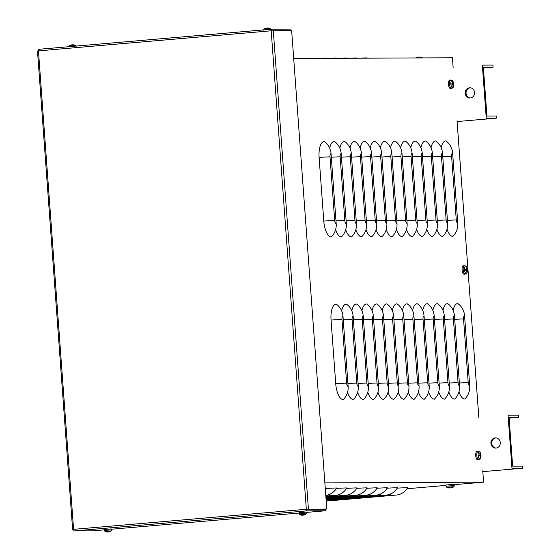 <?xml version="1.0" encoding="UTF-8"?>
<svg xmlns="http://www.w3.org/2000/svg" width="560" height="560" viewBox="0 0 560 560"><rect width="100%" height="100%" fill="white"/><g stroke="black" fill="none" stroke-linecap="round" stroke-linejoin="round"><path stroke-width="0.84" d="M343.231 399.588A15.967 6.314 -94.9 0 1 335.727 383.698L331.051 320.047A15.967 6.314 -94.9 0 1 336.217 304.101A15.967 14.651 89.7 0 1 342.993 316.33L348.138 386.351A15.967 14.651 -90.3 0 1 343.231 399.588M347.928 383.523A15.967 0.476 -4.2 0 1 356.769 383.124A3.192 1.26 85.1 0 0 358.267 386.302A15.967 14.651 -90.3 0 1 353.36 399.539A15.967 6.314 -94.9 0 1 347.529 392.343M358.057 383.474A15.967 0.476 -4.2 0 1 366.898 383.082A3.192 1.26 85.1 0 0 368.396 386.26A15.967 14.651 -90.3 0 1 363.489 399.49A15.967 6.314 -94.9 0 1 357.658 392.301M368.193 383.432A15.967 0.476 -4.2 0 1 377.034 383.033A3.192 1.26 85.1 0 0 378.532 386.211A15.967 14.651 -90.3 0 1 373.625 399.448A15.967 6.314 -94.9 0 1 367.787 392.252M378.322 383.383A15.967 0.476 -4.2 0 1 387.163 382.991A3.192 1.26 85.1 0 0 388.661 386.162A15.967 14.651 -90.3 0 1 383.754 399.399A15.967 6.314 -94.9 0 1 377.923 392.21M388.458 383.334A15.967 0.476 -4.2 0 1 397.292 382.942A3.192 1.26 85.1 0 0 398.797 386.12A15.967 14.651 -90.3 0 1 393.883 399.357A15.967 6.314 -94.9 0 1 388.052 392.161M398.587 383.292A15.967 0.476 -4.2 0 1 407.428 382.893A3.192 1.26 85.1 0 0 408.926 386.071A15.967 14.651 -90.3 0 1 404.019 399.308A15.967 6.314 -94.9 0 1 398.181 392.112M408.716 383.243A15.967 0.476 -4.2 0 1 417.557 382.851A3.192 1.26 85.1 0 0 419.055 386.029A15.967 14.651 -90.3 0 1 414.148 399.259A15.967 6.314 -94.9 0 1 408.317 392.07M418.852 383.194A15.967 0.476 -4.2 0 1 427.686 382.802A3.192 1.26 85.1 0 0 429.191 385.98A15.967 14.651 -90.3 0 1 424.284 399.217A15.967 6.314 -94.9 0 1 418.446 392.021M428.981 383.152A15.967 0.476 -4.2 0 1 437.822 382.753A3.192 1.26 85.1 0 0 439.32 385.931A15.967 14.651 -90.3 0 1 434.413 399.168A15.967 6.314 -94.9 0 1 428.582 391.979M439.11 383.103A15.967 0.476 -4.2 0 1 447.951 382.711A3.192 1.26 85.1 0 0 449.449 385.889A15.967 14.651 -90.3 0 1 444.542 399.119A15.967 6.314 -94.9 0 1 438.711 391.93M449.246 383.061A15.967 0.476 -4.2 0 1 458.08 382.662A3.192 1.26 85.1 0 0 459.585 385.84A15.967 14.651 -90.3 0 1 454.678 399.077A15.967 6.314 -94.9 0 1 448.84 391.881M459.375 383.012A15.967 0.476 -4.2 0 1 468.216 382.62A3.192 1.26 85.1 0 0 469.714 385.791A15.967 14.651 -90.3 0 1 464.807 399.028A15.967 6.314 -94.9 0 1 458.976 391.839M331.282 236.943A15.967 6.314 -94.9 0 1 323.785 221.06L319.109 157.409A15.967 6.314 -94.9 0 1 324.275 141.463A15.967 14.651 89.7 0 1 331.051 153.692L336.196 223.713A15.967 14.651 -90.3 0 1 331.282 236.943M335.986 220.885A15.967 0.476 -4.2 0 1 344.827 220.486A3.192 1.26 85.1 0 0 346.325 223.664A15.967 14.651 -90.3 0 1 341.418 236.901A15.967 6.314 -94.9 0 1 335.58 229.705M346.115 220.836A15.967 0.476 -4.2 0 1 354.956 220.444A3.192 1.26 85.1 0 0 356.454 223.615A15.967 14.651 -90.3 0 1 351.547 236.852A15.967 6.314 -94.9 0 1 345.716 229.663M356.251 220.787A15.967 0.476 -4.2 0 1 365.085 220.395A3.192 1.26 85.1 0 0 366.59 223.573A15.967 14.651 -90.3 0 1 361.676 236.81A15.967 6.314 -94.9 0 1 355.845 229.614M366.38 220.745A15.967 0.476 -4.2 0 1 375.221 220.346A3.192 1.26 85.1 0 0 376.719 223.524A15.967 14.651 -90.3 0 1 371.812 236.761A15.967 6.314 -94.9 0 1 365.981 229.565M376.509 220.696A15.967 0.476 -4.2 0 1 385.35 220.304A3.192 1.26 85.1 0 0 386.848 223.482A15.967 14.651 -90.3 0 1 381.941 236.712A15.967 6.314 -94.9 0 1 376.11 229.523M386.645 220.654A15.967 0.476 -4.2 0 1 395.479 220.255A3.192 1.26 85.1 0 0 396.984 223.433A15.967 14.651 -90.3 0 1 392.077 236.67A15.967 6.314 -94.9 0 1 386.239 229.474M396.774 220.605A15.967 0.476 -4.2 0 1 405.615 220.213A3.192 1.26 85.1 0 0 407.113 223.384A15.967 14.651 -90.3 0 1 402.206 236.621A15.967 6.314 -94.9 0 1 396.375 229.432M406.903 220.556A15.967 0.476 -4.2 0 1 415.744 220.164A3.192 1.26 85.1 0 0 417.242 223.342A15.967 14.651 -90.3 0 1 412.335 236.579A15.967 6.314 -94.9 0 1 406.504 229.383M417.039 220.514A15.967 0.476 -4.2 0 1 425.88 220.115A3.192 1.26 85.1 0 0 427.378 223.293A15.967 14.651 -90.3 0 1 422.471 236.53A15.967 6.314 -94.9 0 1 416.633 229.334M427.168 220.465A15.967 0.476 -4.2 0 1 436.009 220.073A3.192 1.26 85.1 0 0 437.507 223.251A15.967 14.651 -90.3 0 1 432.6 236.481A15.967 6.314 -94.9 0 1 426.769 229.292M437.304 220.423A15.967 0.476 -4.2 0 1 446.138 220.024A3.192 1.26 85.1 0 0 447.643 223.202A15.967 14.651 -90.3 0 1 442.729 236.439A15.967 6.314 -94.9 0 1 436.898 229.243M341.663 310.842A15.967 6.314 -94.9 0 1 346.346 304.059A15.967 14.651 89.7 0 1 353.129 316.281L358.267 386.302M351.792 310.8A15.967 6.314 -94.9 0 1 356.482 304.01A15.967 14.651 89.7 0 1 363.258 316.239L368.396 386.26M361.928 310.751A15.967 6.314 -94.9 0 1 366.611 303.961A15.967 14.651 89.7 0 1 373.387 316.19L378.532 386.211M372.057 310.702A15.967 6.314 -94.9 0 1 376.74 303.919A15.967 14.651 89.7 0 1 383.523 316.141L388.661 386.162M382.193 310.66A15.967 6.314 -94.9 0 1 386.876 303.87A15.967 14.651 89.7 0 1 393.652 316.099L398.797 386.12M392.322 310.611A15.967 6.314 -94.9 0 1 397.005 303.828A15.967 14.651 89.7 0 1 403.781 316.05L408.926 386.071M402.451 310.569A15.967 6.314 -94.9 0 1 407.134 303.779A15.967 14.651 89.7 0 1 413.917 316.008L419.055 386.029M412.587 310.52A15.967 6.314 -94.9 0 1 417.27 303.73A15.967 14.651 89.7 0 1 424.046 315.959L429.191 385.98M422.716 310.471A15.967 6.314 -94.9 0 1 427.399 303.688A15.967 14.651 89.7 0 1 434.175 315.91L439.32 385.931M432.845 310.429A15.967 6.314 -94.9 0 1 437.535 303.639A15.967 14.651 89.7 0 1 444.311 315.868L449.449 385.889M442.981 310.38A15.967 6.314 -94.9 0 1 447.664 303.59A15.967 14.651 89.7 0 1 454.44 315.819L459.585 385.84M453.11 310.338A15.967 6.314 -94.9 0 1 457.793 303.548A15.967 14.651 89.7 0 1 464.576 315.777L469.714 385.791M329.721 148.204A15.967 6.314 -94.9 0 1 334.404 141.414A15.967 14.651 89.7 0 1 341.18 153.643L346.325 223.664M339.85 148.162A15.967 6.314 -94.9 0 1 344.533 141.372A15.967 14.651 89.7 0 1 351.316 153.601L356.454 223.615M349.986 148.113A15.967 6.314 -94.9 0 1 354.669 141.323A15.967 14.651 89.7 0 1 361.445 153.552L366.59 223.573M360.115 148.064A15.967 6.314 -94.9 0 1 364.798 141.281A15.967 14.651 89.7 0 1 371.574 153.503L376.719 223.524M370.244 148.022A15.967 6.314 -94.9 0 1 374.934 141.232A15.967 14.651 89.7 0 1 381.71 153.461L386.848 223.482M380.38 147.973A15.967 6.314 -94.9 0 1 385.063 141.183A15.967 14.651 89.7 0 1 391.839 153.412L396.984 223.433M390.509 147.931A15.967 6.314 -94.9 0 1 395.192 141.141A15.967 14.651 89.7 0 1 401.975 153.363L407.113 223.384M400.638 147.882A15.967 6.314 -94.9 0 1 405.328 141.092A15.967 14.651 89.7 0 1 412.104 153.321L417.242 223.342M410.774 147.833A15.967 6.314 -94.9 0 1 415.457 141.05A15.967 14.651 89.7 0 1 422.233 153.272L427.378 223.293M420.903 147.791A15.967 6.314 -94.9 0 1 425.586 141.001A15.967 14.651 89.7 0 1 432.369 153.23L437.507 223.251M431.039 147.742A15.967 6.314 -94.9 0 1 435.722 140.952A15.967 14.651 89.7 0 1 442.498 153.181L447.643 223.202M441.168 147.7A15.967 6.314 -94.9 0 1 445.851 140.91A15.967 14.651 89.7 0 1 452.627 153.132L457.772 223.153A15.967 14.651 -90.3 0 1 452.865 236.39A15.967 6.314 -94.9 0 1 447.027 229.201M297.227 58.492A15.967 14.651 -90.3 0 0 294.476 58.219L293.678 58.233M307.356 58.443A15.967 14.651 -90.3 0 0 304.605 58.17L299.117 58.492M317.492 58.394A15.967 14.651 -90.3 0 0 314.734 58.128L309.253 58.443M327.621 58.352A15.967 14.651 -90.3 0 0 324.87 58.079L319.382 58.394M337.75 58.303A15.967 14.651 -90.3 0 0 334.999 58.03L329.511 58.352M347.886 58.261A15.967 14.651 -90.3 0 0 345.135 57.988L339.647 58.303M358.015 58.212A15.967 14.651 -90.3 0 0 355.264 57.939L349.776 58.254M368.144 58.163A15.967 14.651 -90.3 0 0 365.393 57.897L359.905 58.212M406.917 488.761L445.942 485.394M454.398 484.666L483.581 482.146L324.863 482.874M325.241 488.061A15.967 0.476 -4.2 0 1 326.564 488.04A15.967 14.651 89.7 0 1 325.374 489.811M326.291 488.488A15.967 0.476 -4.2 0 1 336.693 487.991A15.967 14.651 89.7 0 1 325.78 495.334M336.427 488.439A15.967 0.476 -4.2 0 1 346.829 487.949A15.967 14.651 89.7 0 1 335.608 495.32L325.836 496.16M346.556 488.397A15.967 0.476 -4.2 0 1 356.958 487.9A15.967 14.651 89.7 0 1 345.737 495.271L325.899 496.986M356.692 488.348A15.967 0.476 -4.2 0 1 367.087 487.851A15.967 14.651 89.7 0 1 355.873 495.229L325.962 497.812M366.821 488.299A15.967 0.476 -4.2 0 1 377.223 487.809A15.967 14.651 89.7 0 1 366.002 495.18L326.018 498.631M376.95 488.257A15.967 0.476 -4.2 0 1 387.352 487.76A15.967 14.651 89.7 0 1 376.138 495.138L326.081 499.457M387.086 488.208A15.967 0.476 -4.2 0 1 397.488 487.718A15.967 14.651 89.7 0 1 386.267 495.089L326.144 500.276M397.215 488.159A15.967 0.476 -4.2 0 1 407.617 487.669A15.967 14.651 89.7 0 1 396.396 495.04L332.122 500.591A15.967 14.651 -90.3 0 1 331.03 500.64L327.033 500.199M453.138 67.648L452.417 57.778L293.699 58.506M483.581 482.146L482.748 470.792M478.849 417.746L457.037 120.694M493.059 67.2L492.905 65.079L482.349 65.128L486.248 118.174L496.804 118.125L496.643 116.004L486.934 116.046L483.35 67.242L493.059 67.2L483.406 68.033M470.33 97.979A5.11 4.69 89.7 0 1 466.039 92.911A5.11 4.69 89.7 0 1 470.288 87.801M496.804 118.125L457.1 121.548M469.511 87.801A5.11 4.69 -90.3 0 0 465.199 93.107A5.11 4.69 -90.3 0 0 469.91 98A5.11 4.69 -90.3 0 0 474.579 92.869A5.11 4.69 -90.3 0 0 469.861 87.78A5.11 4.69 -90.3 0 0 469.511 87.801M518.77 417.298L518.616 415.177L508.06 415.226L511.959 468.272L522.508 468.223L522.354 466.102L512.645 466.151L509.061 417.347L518.77 417.298L509.117 418.131M496.041 448.077A5.11 4.69 89.7 0 1 491.75 443.009A5.11 4.69 89.7 0 1 495.999 437.906M522.508 468.223L482.811 471.653M495.222 437.899A5.11 4.69 -90.3 0 0 490.91 443.205A5.11 4.69 -90.3 0 0 495.621 448.105A5.11 4.69 -90.3 0 0 500.283 442.974A5.11 4.69 -90.3 0 0 495.572 437.885A5.11 4.69 -90.3 0 0 495.222 437.899M37.618 51.002L38.451 50.876A1.596 0.63 -94.9 0 1 38.941 49.28A1.596 0.63 -94.9 0 1 38.962 49.28L271.663 29.197A1.596 0.63 85.1 0 0 271.187 30.793L291.648 30.576L326.788 509.047L306.327 509.264A1.596 0.63 85.1 0 0 307.076 510.853L325.444 510.769L306.376 512.414M290.178 30.583L290.073 29.113L271.705 29.197A1.596 0.63 85.1 0 0 271.684 29.197L38.941 49.28M104.209 529.858L92.701 530.852L74.333 530.936A1.596 0.63 -94.9 0 1 73.584 529.347L72.625 529.459L73.598 529.466M306.327 509.264L271.187 30.793L38.451 50.876L73.584 529.347L306.327 509.264L325.325 509.18L325.444 510.769M298.977 513.051L111.615 529.221M306.964 509.257L326.788 509.047M420.812 57.351L421.015 57.246A6.916 6.349 -77.4 0 0 420.231 57.078A6.916 6.349 -77.4 0 0 419.552 57.022L419.398 57.05M417.928 57.134L418.089 57.113A6.916 2.849 79.5 0 0 417.487 57.47L417.592 57.554M417.487 57.47L418.229 57.4A6.916 2.639 -89.5 0 1 418.831 57.05L419.23 57.022A6.916 6.279 77.5 0 1 420.686 57.253L421.015 57.246M422.604 57.918L418.313 57.939M418.656 57.113L418.257 57.134A6.916 6.244 -78.8 0 0 418.124 57.162M70.315 45.325A6.384 5.964 76.1 0 1 71.603 44.912L71.736 44.891A6.384 2.814 79.4 0 0 71.148 45.199L71.904 45.136A6.384 2.247 -89.5 0 1 72.401 44.828L72.744 44.807A6.384 5.705 78 0 1 74.032 45.003L74.361 45.003A6.384 5.936 -76 0 0 73.724 44.87A6.384 5.936 -76 0 0 73.038 44.807L72.905 44.828M76.132 46.382L75.376 45.346L71.162 45.584L69.363 45.787L68.768 46.921M72.233 44.884L72.233 44.898A6.384 2.212 79.8 0 0 72.233 44.884L71.89 44.905A6.384 5.67 -79.9 0 0 71.764 44.933M265.083 28.518A6.384 5.964 76.1 0 1 266.364 28.098L266.497 28.077A6.384 2.814 79.4 0 0 265.916 28.392L266.672 28.329A6.384 2.247 -89.5 0 1 267.169 28.021L267.505 28A6.384 5.705 78 0 1 268.8 28.196L269.129 28.196A6.384 5.936 -76 0 0 268.492 28.056A6.384 5.936 -76 0 0 267.799 28L267.666 28.021M265.916 28.392L266.686 28.315M270.9 29.575L270.144 28.539L265.93 28.77L264.124 28.98L263.529 30.114M264.124 28.98A6.384 6.384 0 0 1 266.49 28.077L266.539 28.329M267.001 28.077L267.001 28.084A6.384 2.212 79.8 0 0 267.001 28.077L266.658 28.098A6.384 5.67 -79.9 0 0 266.532 28.126M452.116 84.462A1.456 0.574 -94.9 0 0 452.074 83.93L453.67 83.685L453.229 83.356A6.916 6.559 -85.6 0 0 452.788 81.823L452.585 82.131M452.788 81.823A2.317 0.917 85.1 0 0 452.466 81.823A6.916 6.09 86.6 0 1 452.9 83.363L452.802 83.664A6.916 0.567 171.6 0 0 451.864 83.692L451.864 83.692A2.317 0.917 85.1 0 0 451.92 84.504L453.005 84.77A6.916 6.083 91.2 0 1 452.802 86.366A2.317 0.917 85.1 0 0 453.124 86.366A6.916 6.566 -92.5 0 0 453.327 84.77L453.733 84.497A2.317 0.917 85.1 0 0 453.67 83.685M452.529 87.668A3.542 1.4 -94.9 0 1 450.87 82.81A3.542 1.4 -94.9 0 1 453.068 81.613L453.068 81.613C453.103 80.976 452.375 80.444 450.891 80.031A4.214 1.666 85.1 0 0 449.554 84.238A4.214 1.666 85.1 0 0 451.535 88.431A4.214 1.666 85.1 0 0 451.612 88.424C453.012 87.759 453.635 87.115 453.488 86.492L453.488 86.492A3.542 1.4 -94.9 0 1 452.529 87.668M453.005 84.798L453.425 84.469L451.962 84.455L453.005 84.77M453.229 83.356L451.913 83.825L452.816 83.657M451.612 88.424L450.534 88.564A4.256 1.687 -94.9 0 1 448.455 84.329A4.256 1.687 -94.9 0 1 449.799 80.08L450.891 80.031M452.074 83.93L451.451 84.007M465.752 270.116A1.456 0.574 -94.9 0 0 465.71 269.591L467.306 269.346L466.858 269.017A6.916 6.559 -85.6 0 0 466.424 267.484L466.214 267.792M466.424 267.484A2.317 0.917 85.1 0 0 466.102 267.484A6.916 6.09 86.6 0 1 466.536 269.024L466.438 269.325A6.916 0.567 171.6 0 0 465.493 269.353L465.5 269.374A2.317 0.917 85.1 0 0 465.556 270.165L466.641 270.431A6.916 6.083 91.2 0 1 466.438 272.027A2.317 0.917 85.1 0 0 466.76 272.027A6.916 6.566 -92.5 0 0 466.963 270.431L467.362 270.158A2.317 0.917 85.1 0 0 467.306 269.346M466.165 273.329A3.542 1.4 -94.9 0 1 464.506 268.471A3.542 1.4 -94.9 0 1 466.704 267.274L466.704 267.274C466.739 266.637 466.011 266.105 464.52 265.685A4.214 1.666 85.1 0 0 463.19 269.899A4.214 1.666 85.1 0 0 465.171 274.092A4.214 1.666 85.1 0 0 465.248 274.085C466.641 273.42 467.271 272.776 467.124 272.153L467.124 272.153A3.542 1.4 -94.9 0 1 466.165 273.329M466.963 270.431L465.598 270.116L466.963 270.431M466.536 269.024L465.542 269.486L466.452 269.318M465.248 274.085L464.17 274.225A4.256 1.687 -94.9 0 1 462.084 269.99A4.256 1.687 -94.9 0 1 463.435 265.741L464.52 265.685M465.71 269.591L465.087 269.668M479.388 455.777A1.456 0.574 -94.9 0 0 479.346 455.252L480.935 455.007L480.494 454.678A6.916 6.559 -85.6 0 0 480.06 453.145L479.85 453.453M480.06 453.145A2.317 0.917 85.1 0 0 479.738 453.145A6.916 6.09 86.6 0 1 480.172 454.678L480.074 454.986A6.916 0.567 171.6 0 0 479.129 455.014L479.129 455.014A2.317 0.917 85.1 0 0 479.192 455.826L480.277 456.092A6.916 6.083 91.2 0 1 480.067 457.688A2.317 0.917 85.1 0 0 480.389 457.688A6.916 6.566 -92.5 0 0 480.599 456.092L480.998 455.819A2.317 0.917 85.1 0 0 480.935 455.007M479.136 455.035A2.1 0.833 -94.9 0 0 479.192 455.819L479.192 455.826M479.794 458.99A3.542 1.4 -94.9 0 1 478.135 454.132A3.542 1.4 -94.9 0 1 480.333 452.935L480.333 452.935C480.375 452.298 479.647 451.766 478.156 451.346A4.214 1.666 85.1 0 0 476.819 455.56A4.214 1.666 85.1 0 0 478.8 459.753A4.214 1.666 85.1 0 0 478.884 459.746C480.277 459.081 480.9 458.437 480.753 457.814L480.753 457.814A3.542 1.4 -94.9 0 1 479.794 458.99M480.277 456.12L480.697 455.791L479.234 455.777L480.277 456.092M480.172 454.678L479.178 455.147L480.088 454.979M478.884 459.746L477.799 459.886A4.256 1.687 -94.9 0 1 475.72 455.651A4.256 1.687 -94.9 0 1 477.071 451.402L478.156 451.346M479.346 455.252L478.723 455.329M108.661 531.867L108.808 531.902A6.384 5.964 -103.9 0 0 110.089 531.482L109.76 531.489A6.384 5.67 100.1 0 1 108.514 531.902L108.171 531.923A6.384 2.212 -100.2 0 1 107.632 531.615L106.876 531.685A6.384 2.849 90.5 0 0 107.506 531.979L107.366 532A6.384 5.936 104 0 1 106.68 531.944A6.384 5.936 104 0 1 106.043 531.804M106.876 531.685L107.653 531.629M106.827 531.237L111.041 531.02L111.636 529.886L104.272 530.425L105.028 531.461L106.827 531.237M108.157 531.916A6.384 2.247 90.5 0 1 108.003 531.979L107.66 532A6.384 5.705 -102 0 1 107.527 531.993L107.534 531.636L107.366 532M104.272 530.425L104.174 529.508L111.293 528.941L111.636 529.886M303.415 515.116L303.569 515.088A6.384 5.964 -103.9 0 0 304.85 514.675L304.521 514.675A6.384 5.67 100.1 0 1 303.275 515.095L302.939 515.116A6.384 2.212 -100.2 0 1 302.393 514.808L301.644 514.871A6.384 2.849 90.5 0 0 302.267 515.172L302.134 515.193A6.384 5.936 104 0 1 301.448 515.13A6.384 5.936 104 0 1 300.811 514.997M301.595 514.43L305.809 514.213L306.404 513.079L299.04 513.618L299.796 514.654L301.595 514.43M302.267 514.829L302.134 515.193M302.288 515.186A6.384 5.705 -102 0 0 302.428 515.193L302.771 515.172A6.384 2.247 90.5 0 0 302.925 515.109M299.04 513.618L298.935 512.694L306.054 512.127L306.404 513.079M451.01 487.907L451.192 487.872A6.916 6.384 -103.2 0 0 452.599 487.396L452.277 487.403A6.916 6.244 101.2 0 1 450.863 487.872L450.471 487.9A6.916 2.604 -100.3 0 1 449.813 487.55L449.071 487.613A6.916 2.884 90.5 0 0 449.729 487.963L449.568 487.984A6.916 6.349 102.6 0 1 448.896 487.928A6.916 6.349 102.6 0 1 448.112 487.76M448.896 487.011L453.838 486.752L454.433 485.562L446.026 486.178L446.789 487.27L448.896 487.011M449.729 487.571L449.568 487.984M449.757 487.571L449.75 487.977A6.916 6.279 -102.5 0 0 449.897 487.984L450.296 487.963A6.916 2.639 90.5 0 0 450.464 487.9M446.026 486.178L445.9 485.002L454.034 484.351L454.433 485.562M335.727 383.698A15.967 0.476 -4.2 0 1 346.633 383.173A3.192 1.26 85.1 0 0 348.138 386.351M323.785 221.06A15.967 0.476 -4.2 0 1 334.691 220.535A3.192 1.26 85.1 0 0 336.196 223.713M346.633 383.173L341.964 319.515A3.192 1.26 -94.9 0 1 342.993 316.33M341.964 319.515A15.967 0.476 175.8 0 0 331.051 320.047M356.769 383.124L352.093 319.473A3.192 1.26 -94.9 0 1 353.129 316.281M352.093 319.473A15.967 0.476 175.8 0 0 343.252 319.865M366.898 383.082L362.222 319.424A3.192 1.26 -94.9 0 1 363.258 316.239M362.222 319.424A15.967 0.476 175.8 0 0 353.388 319.823M377.034 383.033L372.358 319.382A3.192 1.26 -94.9 0 1 373.387 316.19M372.358 319.382A15.967 0.476 175.8 0 0 363.517 319.774M387.163 382.991L382.487 319.333A3.192 1.26 -94.9 0 1 383.523 316.141M382.487 319.333A15.967 0.476 175.8 0 0 373.646 319.725M397.292 382.942L392.616 319.284A3.192 1.26 -94.9 0 1 393.652 316.099M392.616 319.284A15.967 0.476 175.8 0 0 383.782 319.683M407.428 382.893L402.752 319.242A3.192 1.26 -94.9 0 1 403.781 316.05M402.752 319.242A15.967 0.476 175.8 0 0 393.911 319.634M417.557 382.851L412.881 319.193A3.192 1.26 -94.9 0 1 413.917 316.008M412.881 319.193A15.967 0.476 175.8 0 0 404.04 319.585M427.686 382.802L423.017 319.144A3.192 1.26 -94.9 0 1 424.046 315.959M423.017 319.144A15.967 0.476 175.8 0 0 414.176 319.543M437.822 382.753L433.146 319.102A3.192 1.26 -94.9 0 1 434.175 315.91M433.146 319.102A15.967 0.476 175.8 0 0 424.305 319.494M447.951 382.711L443.275 319.053A3.192 1.26 -94.9 0 1 444.311 315.868M443.275 319.053A15.967 0.476 175.8 0 0 434.441 319.452M458.08 382.662L453.411 319.011A3.192 1.26 -94.9 0 1 454.44 315.819M453.411 319.011A15.967 0.476 175.8 0 0 444.57 319.403M468.216 382.62L463.54 318.962A3.192 1.26 -94.9 0 1 464.576 315.777M463.54 318.962A15.967 0.476 175.8 0 0 454.699 319.354M334.691 220.535L330.015 156.877A3.192 1.26 -94.9 0 1 331.051 153.692M330.015 156.877A15.967 0.476 175.8 0 0 319.109 157.409M344.827 220.486L340.151 156.835A3.192 1.26 -94.9 0 1 341.18 153.643M340.151 156.835A15.967 0.476 175.8 0 0 331.31 157.227M354.956 220.444L350.28 156.786A3.192 1.26 -94.9 0 1 351.316 153.601M350.28 156.786A15.967 0.476 175.8 0 0 341.439 157.178M365.085 220.395L360.416 156.737A3.192 1.26 -94.9 0 1 361.445 153.552M360.416 156.737A15.967 0.476 175.8 0 0 351.575 157.136M375.221 220.346L370.545 156.695A3.192 1.26 -94.9 0 1 371.574 153.503M370.545 156.695A15.967 0.476 175.8 0 0 361.704 157.087M385.35 220.304L380.674 156.646A3.192 1.26 -94.9 0 1 381.71 153.461M380.674 156.646A15.967 0.476 175.8 0 0 371.84 157.045M395.479 220.255L390.81 156.604A3.192 1.26 -94.9 0 1 391.839 153.412M390.81 156.604A15.967 0.476 175.8 0 0 381.969 156.996M405.615 220.213L400.939 156.555A3.192 1.26 -94.9 0 1 401.975 153.363M400.939 156.555A15.967 0.476 175.8 0 0 392.098 156.947M415.744 220.164L411.068 156.506A3.192 1.26 -94.9 0 1 412.104 153.321M411.068 156.506A15.967 0.476 175.8 0 0 402.234 156.905M425.88 220.115L421.204 156.464A3.192 1.26 -94.9 0 1 422.233 153.272M421.204 156.464A15.967 0.476 175.8 0 0 412.363 156.856M436.009 220.073L431.333 156.415A3.192 1.26 -94.9 0 1 432.369 153.23M431.333 156.415A15.967 0.476 175.8 0 0 422.492 156.814M446.138 220.024L441.462 156.373A3.192 1.26 -94.9 0 1 442.498 153.181M441.462 156.373A15.967 0.476 175.8 0 0 432.628 156.765M447.433 220.374A15.967 0.476 -4.2 0 1 456.274 219.982A3.192 1.26 85.1 0 0 457.772 223.153M456.274 219.982L451.598 156.324A3.192 1.26 -94.9 0 1 452.627 153.132M451.598 156.324A15.967 0.476 175.8 0 0 442.757 156.716M325.829 496.062L335.608 495.32M331.422 495.579A15.967 6.314 -94.9 0 1 329.091 494.543M325.892 496.881L345.737 495.271M341.551 495.53A15.967 6.314 -94.9 0 1 339.22 494.501M325.955 497.707L355.873 495.229M351.687 495.488A15.967 6.314 -94.9 0 1 349.356 494.452M326.011 498.526L366.002 495.18M361.816 495.439A15.967 6.314 -94.9 0 1 359.485 494.41M326.074 499.352L376.138 495.138M371.945 495.39A15.967 6.314 -94.9 0 1 369.614 494.361M326.137 500.171L386.267 495.089M382.081 495.348A15.967 6.314 -94.9 0 1 379.75 494.312M332.038 499.765A15.967 6.314 85.1 0 0 333.781 500.346L332.122 500.591M333.781 500.346L396.396 495.04M392.21 495.299A15.967 6.314 -94.9 0 1 389.879 494.27M307.076 510.853L74.333 530.936M273.287 30.66L308.42 509.131M415.765 57.946A6.916 6.916 0 0 1 418.068 57.113L418.11 57.106M453.502 83.706A2.1 0.833 -94.9 0 1 453.565 84.476M451.927 84.497A2.1 0.833 -94.9 0 1 451.871 83.713M453.369 83.657L451.913 83.923M467.138 269.367A2.1 0.833 -94.9 0 1 467.194 270.137M465.563 270.158A2.1 0.833 -94.9 0 1 465.5 269.374M467.005 269.318L465.549 269.584M480.774 455.028A2.1 0.833 -94.9 0 1 480.83 455.798M480.634 454.979L479.185 455.245M107.66 532L107.618 531.629M302.428 515.193L301.672 514.885M449.897 487.984L449.848 487.578M37.492 50.988L72.625 529.459M418.243 57.393L417.508 57.456M422.338 57.743A6.916 6.916 0 0 0 420.224 57.078M71.925 45.122L71.176 45.192M75.376 45.346A6.384 6.384 0 0 0 73.724 44.87M71.722 44.884A6.384 6.384 0 0 0 69.363 45.787M270.144 28.539A6.384 6.384 0 0 0 268.485 28.056M451.969 84.497L451.913 83.699M453.488 86.492A6.916 6.916 0 0 0 453.068 81.613M452.872 84.476L453.425 84.469M465.605 270.158L465.542 269.36M467.124 272.153A6.916 6.916 0 0 0 466.704 267.274M466.501 270.137L467.061 270.13M479.234 455.819L479.178 455.021M480.753 457.814A6.916 6.916 0 0 0 480.333 452.935M480.137 455.791L480.697 455.791M105.028 531.461A6.384 6.384 0 0 0 106.68 531.944M108.682 531.923A6.384 6.384 0 0 0 111.041 531.02M299.796 514.654A6.384 6.384 0 0 0 301.448 515.13M303.45 515.116A6.384 6.384 0 0 0 305.809 514.213M302.295 515.179L302.302 514.829M449.106 487.627L449.841 487.564M446.789 487.27A6.916 6.916 0 0 0 448.896 487.928M451.059 487.9A6.916 6.916 0 0 0 453.838 486.752"/></g></svg>
